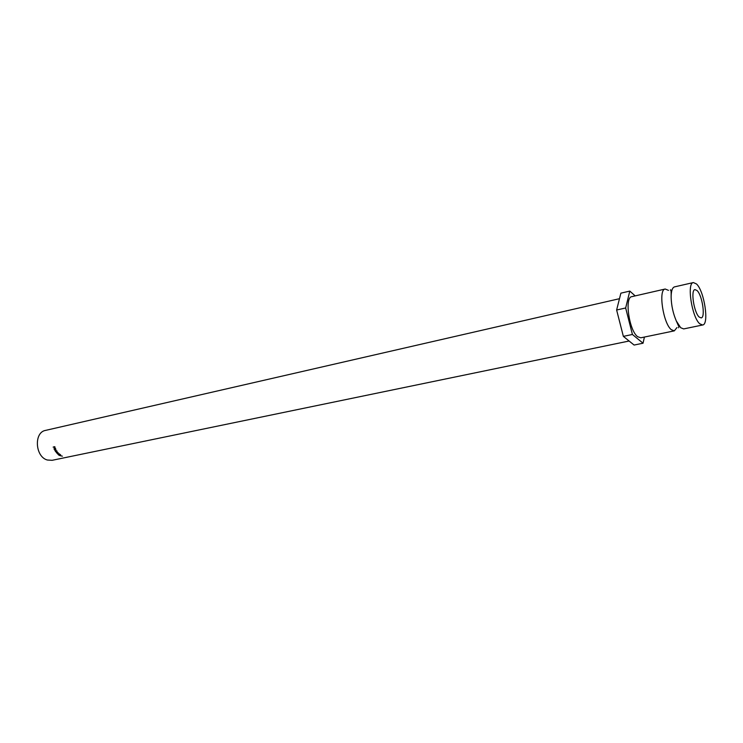 <?xml version="1.0" encoding="UTF-8"?>
<svg xmlns="http://www.w3.org/2000/svg" width="743" height="743" viewBox="0 0 743 743"><rect width="100%" height="100%" fill="white"/><g stroke="black" fill="none" stroke-linecap="round" stroke-linejoin="round"><path stroke-width="1.11" d="M693.377 282.563L674.505 286.882C672.313 287.578 671.189 291.015 671.133 297.191C671.347 305.447 673.074 313.36 676.306 320.957L680.709 327.737L683.681 328.917L702.637 324.997C709.398 324.552 704.336 290.996 696.507 283.975L693.377 282.563C686.588 282.842 691.872 317.335 699.748 323.781L702.637 324.997M699.209 317.075C693.962 312.71 690.461 289.826 694.984 289.621L697.045 290.541C702.265 295.157 705.664 317.632 701.151 317.902L699.209 317.075M629.117 341.018L52.121 460.307L47.366 460.019C35.097 456.899 33.695 432.25 45.602 430.383L619.486 298.695M668.477 290.364L665.208 289.018C658.075 289.389 663.146 323.428 671.319 329.697L674.328 330.858L677.003 327.524M665.208 289.018L631.819 296.661C624.306 297.154 629.117 330.635 637.643 336.7L640.791 337.805L674.328 330.858M644.413 337.053L643.048 343.22L634.104 345.049L623.358 336.365L616.625 310.007L620.879 293.16L629.795 291.089L635.191 295.89M643.048 343.22L632.414 334.471L625.662 307.983L629.795 291.089M623.358 336.365L632.414 334.471M616.625 310.007L625.662 307.983M62.393 456.174L59.867 455.598L62.393 456.174M57.044 451.075L56.905 452.208L55.372 451.447L55.363 450.351L57.044 451.075M54.824 449.004L53.923 448.818L55.521 448.475L55.864 449.812L54.936 449.227L54.601 450.137L54.954 448.902M57.109 453.536L57.731 452.71L56.319 452.645L58.103 452.524L57.406 453.49L59.356 453.843L57.973 454.372L58.827 453.862L57.322 453.249M60.638 455.06L59.867 454.465L59.375 454.577L60.146 455.162L58.595 454.735L59.208 455.357L58.288 454.651L59.886 454.317L60.685 454.939M54.063 447.24L53.199 447.045L54.796 446.701L54.982 448.103L54.211 447.165M54.388 446.896L53.264 447.249M54.833 446.803L54.165 447.054L54.815 447.945L55.001 447.258M54.852 446.859L54.165 447.054M58.093 452.533L57.406 453.49M55.112 448.596L54.016 449.004M55.539 448.503L54.917 448.818L55.66 449.673L55.771 448.995M55.586 448.605L54.917 448.818M55.502 450.509L55.53 451.41L56.979 451.967L55.864 450.258M678.554 327.784L678.926 326.818L676.306 320.957M671.133 297.191C671.263 291.293 670.994 288.916 670.325 290.049M677.885 324.032L677.876 324.542"/></g></svg>
